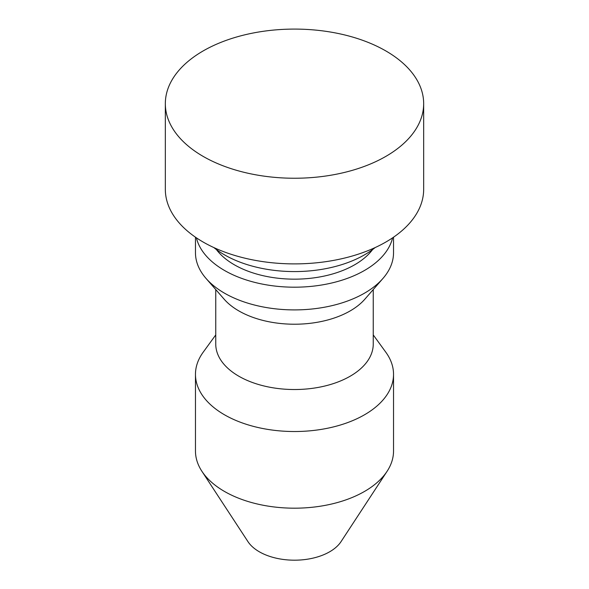 <?xml version="1.0" encoding="UTF-8"?>
<svg xmlns="http://www.w3.org/2000/svg" width="589" height="589" viewBox="0 0 589 589"><rect width="100%" height="100%" fill="white"/><g stroke="black" fill="none" stroke-linecap="round" stroke-linejoin="round"><path stroke-width="0.88" d="M215.751 334.92L203.168 352.237A99.033 57.177 0 0 0 195.467 374.346L195.467 451.012A99.033 57.177 0 0 0 201.865 471.229L247.947 541.615A49.77 28.736 0 0 0 259.307 551.775A49.77 28.736 0 0 0 341.053 541.615L387.135 471.229A99.033 57.177 0 0 0 393.533 451.012L393.533 374.346A99.033 57.177 0 0 0 385.832 352.237L373.249 334.92M201.865 471.229A99.033 57.177 0 0 0 224.475 491.44A99.033 57.177 0 0 0 387.135 471.229M195.467 374.346A99.033 57.177 0 0 0 224.475 414.781A99.033 57.177 0 0 0 332.395 427.172A99.033 57.177 0 0 0 393.533 374.346M215.751 289.567L215.751 344.064A78.749 45.463 0 0 0 238.817 376.209A78.749 45.463 0 0 0 324.635 386.067A78.749 45.463 0 0 0 373.249 344.064L373.249 289.567M195.467 237.198L195.467 252.733A99.033 57.177 0 0 0 206.062 278.457L224.173 299.219A78.749 45.463 0 0 0 238.817 310.904A78.749 45.463 0 0 0 364.827 299.219L382.938 278.457A99.033 57.177 0 0 0 393.533 252.733L393.533 237.198M206.062 278.457A99.033 57.177 0 0 0 224.475 293.16A99.033 57.177 0 0 0 382.938 278.457M196.395 237.831A99.033 57.177 0 0 0 224.475 270.447A99.033 57.177 0 0 0 326.041 284.215A99.033 57.177 0 0 0 392.605 237.831M216.384 249.545A85.125 49.145 0 0 0 234.312 264.77A85.125 49.145 0 0 0 372.616 249.545M213.829 247.564A99.033 57.177 0 0 0 224.475 254.831A99.033 57.177 0 0 0 375.171 247.564M165.332 103.664L165.332 189.319A129.168 74.575 0 0 0 203.161 242.05A129.168 74.575 0 0 0 343.932 258.218A129.168 74.575 0 0 0 423.668 189.319L423.668 103.664A129.168 74.575 0 0 0 385.839 50.934A129.168 74.575 0 0 0 245.068 34.766A129.168 74.575 0 0 0 165.332 103.664A129.168 74.575 0 0 0 203.161 156.402A129.168 74.575 0 0 0 343.932 172.562A129.168 74.575 0 0 0 423.668 103.664"/></g></svg>
